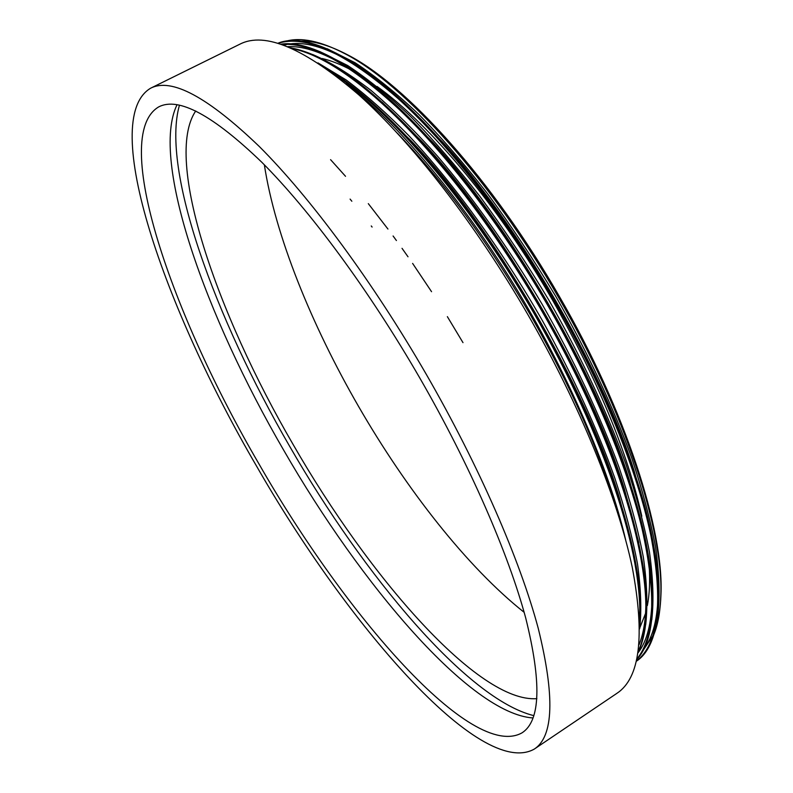 <?xml version="1.0" encoding="UTF-8"?>
<svg xmlns="http://www.w3.org/2000/svg" width="793" height="793" viewBox="0 0 793 793"><rect width="100%" height="100%" fill="white"/><g stroke="black" fill="none" stroke-linecap="round" stroke-linejoin="round"><path stroke-width="1.19" d="M419.814 378.033C369.151 290.337 310.113 210.631 261.928 162.367C212.921 115.163 178.524 96.657 158.749 106.867C109.434 135.95 172.319 315.743 259.123 464.192C345.242 614.833 471.865 761.379 522.111 732.791C540.529 720.847 541.738 682.604 525.729 618.074C508.422 553.683 469.763 464.678 419.814 378.033M177.017 104.765C149.956 160.672 206.13 316.823 283.587 450.008C361.112 584.966 470.338 713.641 532.995 717.972M372.095 227.056L371.253 225.946M351.844 201.234L350.1 199.093M462.993 342.645L447.361 316.645M431.551 291.695L412.618 263.415M408.008 256.783L402.031 248.328M396.421 240.547L393.09 235.987M387.946 229.048L368.309 203.642M345.53 176.304L330.582 159.661M179.436 105.221C160.9 170.148 215.389 318.37 289.723 446.419C364.364 576.134 467.454 699.317 533.808 715.633M195.722 110.97C163.289 158.878 216.786 313.453 293.162 444.556C369.389 577.502 478.556 703.054 536.881 698.643M641.805 516.203C627.303 451.643 597.615 379.738 552.761 300.497C498.678 206.15 430.173 124.541 377.052 86.457M351.567 70.2C340.891 64.471 331.087 60.575 322.166 58.513M264.356 164.825C275.141 235.224 311.302 324.585 358.644 406.581C406.769 489.896 467.454 567.332 524.153 612.335M617.588 512.516C599.508 451.088 570.276 384.922 529.883 314.018C487.398 241.191 443.228 180.903 397.372 133.184M534.254 749.107L616.835 693.379C640.01 678.223 645.145 636.164 632.239 567.223C617.737 498.529 579.941 405.064 528.257 315.267C475.82 224.379 412.469 143.097 359.1 95.101C304.661 48.353 264.941 31.373 239.942 44.15L150.601 88.221C98.074 119.604 165.34 310.063 256.317 465.699C346.61 623.585 480.38 779.35 534.254 749.107C553.643 736.558 554.971 696.294 538.229 628.304C520.079 560.383 479.259 466.225 426.386 374.504C372.76 281.664 310.241 197.378 259.361 146.556C207.647 96.905 171.397 77.466 150.601 88.221M642.687 651.083L652.887 635.817M655.117 630.227C658.567 620.483 660.51 608.538 660.965 594.373C663.91 530.031 625.796 411.002 559.551 296.78C492.76 179.991 406.175 84.722 347.8 54.925C329.264 45.191 313.364 40.592 300.101 41.127M653.868 634.569C657.982 624.398 660.291 611.532 660.777 595.979C663.691 531.528 625.29 412.241 558.54 297.395C491.075 179.773 403.815 83.771 344.767 53.627C320.392 40.939 300.557 36.865 285.252 41.385M322.979 66.245C349.376 81.61 377.993 105.806 408.821 138.815C451.009 183.926 492.79 241.528 534.155 311.609C573.656 380.818 602.343 444.139 620.215 501.572C636.511 554.099 642.994 596.435 639.673 628.562M331.781 72.559C390.334 110.415 466.016 196.932 533.293 312.105C606.764 439.57 643.401 556.052 639.535 621.801M277.927 43.238C309.815 29.926 374.593 65.74 440.977 140.698C479.884 183.917 517.799 236.899 554.703 299.665C590.091 361.469 616.696 419.229 634.529 472.945C667.379 569.196 665.297 642.588 636.373 661.233M278.115 43.298C305.682 34.575 345.53 52.873 397.66 98.203C446.231 142.086 504.001 214.586 553.851 300.16C603.78 386.607 637.592 472.38 650.825 535.334C663.424 601.897 658.616 643.837 636.392 661.164M280.98 44.19C313.622 39.135 371.322 74.502 430.133 139.875C470.209 183.798 509.453 238.386 547.874 303.63C584.659 367.952 611.988 427.645 629.87 482.699C658.388 568.393 659.36 636.184 636.779 659.479M281.684 44.428C311.094 42.307 350.456 64.144 399.751 109.94C445.765 153.852 500.264 223.765 547.021 304.125C594.274 385.824 627.62 467.969 642.122 529.07C656.485 593.838 654.74 637.156 636.878 659.013M290.516 47.828C325.318 54.112 368.279 84.593 419.418 139.251C460.584 183.807 501.126 239.932 541.024 307.615C579.177 374.395 607.2 435.942 625.092 492.235C648.486 567.957 652.798 621.474 638.038 652.788M292.637 48.76C352.707 60.555 453.606 159.532 540.162 308.11C628.938 461.576 662.383 599.439 638.266 651.251M346.135 83.88C396.203 121.904 458.85 195.266 513.16 283.458C567.382 371.748 608.974 468.128 625.707 540.122M639.842 627.788L645.552 613.405M647.366 605.594C649.536 594.274 650.131 580.823 649.15 565.231M372.69 103.219L411.032 140.728C490.817 223.011 587.782 389.313 619.65 498.708L633.201 550.292M639.782 608.756L639.406 618.867M382.167 102.168L421.569 141.124C499.55 222.803 592.282 381.879 624.537 489.44L638.811 542.61M645.899 603.205C645.75 620.235 643.46 634.083 639.019 644.739M287.71 46.658C301.935 45.875 319.321 51.228 339.86 62.706M391.702 101.197L432.215 141.699C508.263 222.625 596.762 374.465 629.315 479.983L644.372 534.849M651.995 597.644C651.737 622.901 647.078 641.299 638.028 652.837M283.825 45.171L287.78 44.269M289.921 43.932C305.226 41.732 324.506 47.154 347.76 60.199M401.308 100.314L442.99 142.482C516.937 222.466 601.203 367.06 633.984 470.318L649.883 526.978M658.081 592.054C657.893 618.025 653.164 636.948 643.886 648.823M317.973 62.885L346.016 79.845C366.158 94.942 387.024 113.468 408.613 135.444C451.792 181.349 500.591 247.634 542.442 320.689C572.942 375.634 597.724 430.093 614.902 478.348C624.983 508.997 632.527 537.565 637.522 564.051C640.962 589.021 641.676 610.62 639.683 628.849M312.67 54.519C330.443 62.171 349.891 74.126 370.995 90.372C392.624 108.849 414.769 130.746 437.429 156.062C472.41 197.12 508.789 248.189 542.006 304.036C574.271 360.448 600.767 417.177 619.184 467.721C629.969 499.768 638.028 529.585 643.351 557.182C647.029 583.242 647.812 605.743 645.69 624.686M319.966 51.634L347.651 65.522C367.833 78.844 388.986 96.012 411.131 117.027C433.275 139.627 456.183 166.054 479.844 196.297C503.654 228.602 526.641 263.197 548.825 300.071C580.882 356.116 607.18 412.529 625.479 462.884C636.184 494.822 644.184 524.56 649.467 552.106C653.125 578.166 653.898 600.737 651.796 619.799M327.261 48.76L355.066 62.736C375.277 76.078 396.431 93.207 418.526 114.142C440.621 136.634 463.459 162.922 487.031 193.006C510.722 225.113 533.59 259.48 555.635 296.126C587.474 351.805 613.584 407.889 631.753 458.057C642.389 489.876 650.329 519.544 655.563 547.041C659.201 573.091 659.984 595.721 657.903 614.902M660.965 594.373L660.777 595.979M347.8 54.925L344.767 53.627M408.821 138.815L411.032 140.728M620.215 501.572L619.65 498.708M419.418 139.251L421.569 141.124M625.092 492.235L624.537 489.44M430.133 139.875L432.215 141.699M629.87 482.699L629.315 479.983M440.977 140.698L442.99 142.482M634.529 472.945L633.984 470.318"/></g></svg>
